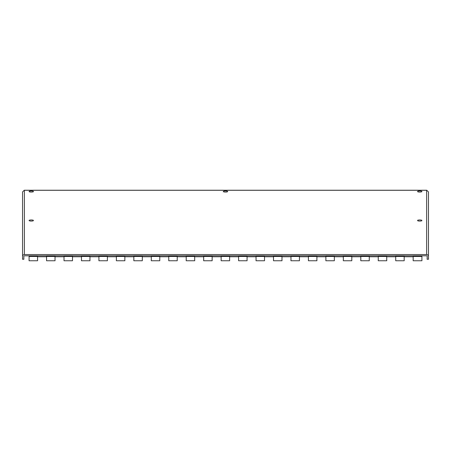 <?xml version="1.0" encoding="UTF-8"?>
<svg xmlns="http://www.w3.org/2000/svg" width="451" height="451" viewBox="0 0 451 451"><rect width="100%" height="100%" fill="white"/><g stroke="black" fill="none" stroke-linecap="round" stroke-linejoin="round"><path stroke-width="0.68" d="M227.682 191.5A2.182 0.558 180 0 1 225.5 192.058A2.182 0.558 180 0 1 223.318 191.5A2.182 0.558 180 0 1 225.5 190.942A2.182 0.558 180 0 1 227.682 191.5M426.787 190.299L428.45 191.934L428.45 256.326A1.838 1.776 180 0 0 426.612 254.55L24.388 254.55A1.838 1.776 180 0 0 22.55 256.326L22.55 191.934L24.213 190.299M22.55 256.326L22.55 259.297L23.841 259.297L23.841 256.326A0.547 0.53 0 0 1 24.388 255.796L426.612 255.796A0.547 0.53 180 0 1 427.159 256.326L427.159 259.297L428.45 259.297L428.45 256.326M421.905 220.516A2.182 0.558 180 0 1 419.723 221.069A2.182 0.558 180 0 1 417.541 220.516A2.182 0.558 180 0 1 419.723 219.958A2.182 0.558 180 0 1 421.905 220.516M421.905 191.5A2.182 0.558 180 0 1 419.723 192.058A2.182 0.558 180 0 1 417.541 191.5A2.182 0.558 180 0 1 419.723 190.942A2.182 0.558 180 0 1 421.905 191.5M33.459 191.5A2.182 0.558 180 0 1 31.277 192.058A2.182 0.558 180 0 1 29.095 191.5A2.182 0.558 180 0 1 31.277 190.942A2.182 0.558 180 0 1 33.459 191.5M33.459 220.516A2.182 0.558 180 0 1 31.277 221.069A2.182 0.558 180 0 1 29.095 220.516A2.182 0.558 180 0 1 31.277 219.958A2.182 0.558 180 0 1 33.459 220.516M413.172 256.743L404.181 256.743M395.719 256.743L386.727 256.743M378.259 256.743L369.268 256.743M360.8 256.743L351.808 256.743M343.341 256.743L334.349 256.743M325.881 256.743L316.895 256.743M308.428 256.743L299.436 256.743M290.968 256.743L281.976 256.743M273.509 256.743L264.517 256.743M256.05 256.743L247.063 256.743M238.596 256.743L229.604 256.743M221.137 256.743L212.145 256.743M203.677 256.743L194.685 256.743M186.218 256.743L177.226 256.743M168.759 256.743L159.772 256.743M151.305 256.743L142.313 256.743M133.846 256.743L124.854 256.743M116.386 256.743L107.394 256.743M98.927 256.743L89.941 256.743M81.473 256.743L72.481 256.743M64.014 256.743L55.022 256.743M46.554 256.743L37.563 256.743M29.095 255.796L29.095 260.763L37.563 260.763L37.563 255.796L46.554 255.796L46.554 260.763L55.022 260.763L55.022 255.796L64.014 255.796L64.014 260.763L72.481 260.763L72.481 255.796L81.473 255.796L81.473 260.763L89.941 260.763L89.941 255.796L98.927 255.796L98.927 260.763L107.394 260.763L107.394 255.796L116.386 255.796L116.386 260.763L124.854 260.763L124.854 255.796L133.846 255.796L133.846 260.763L142.313 260.763L142.313 255.796L151.305 255.796L151.305 260.763L159.772 260.763L159.772 255.796L168.759 255.796L168.759 260.763L177.226 260.763L177.226 255.796L186.218 255.796L186.218 260.763L194.685 260.763L194.685 255.796L203.677 255.796L203.677 260.763L212.145 260.763L212.145 255.796L221.137 255.796L221.137 260.763L229.604 260.763L229.604 255.796L238.596 255.796L238.596 260.763L247.063 260.763L247.063 255.796L256.05 255.796L256.05 260.763L264.517 260.763L264.517 255.796L273.509 255.796L273.509 260.763L281.976 260.763L281.976 255.796L290.968 255.796L290.968 260.763L299.436 260.763L299.436 255.796L308.428 255.796L308.428 260.763L316.895 260.763L316.895 255.796L325.881 255.796L325.881 260.763L334.349 260.763L334.349 255.796L343.341 255.796L343.341 260.763L351.808 260.763L351.808 255.796L360.8 255.796L360.8 260.763L369.268 260.763L369.268 255.796L378.259 255.796L378.259 260.763L386.727 260.763L386.727 255.796L395.719 255.796L395.719 260.763L404.181 260.763L404.181 255.796L413.172 255.796L413.172 260.763L421.905 260.763L421.905 255.796M426.612 254.55L426.612 190.294L24.388 190.294L24.388 254.55M404.181 256.472L395.719 256.472M386.727 256.472L378.259 256.472M369.268 256.472L360.8 256.472M351.808 256.472L343.341 256.472M334.349 256.472L325.881 256.472M316.895 256.472L308.428 256.472M299.436 256.472L290.968 256.472M281.976 256.472L273.509 256.472M264.517 256.472L256.05 256.472M247.063 256.472L238.596 256.472M229.604 256.472L221.137 256.472M212.145 256.472L203.677 256.472M194.685 256.472L186.218 256.472M177.226 256.472L168.759 256.472M159.772 256.472L151.305 256.472M142.313 256.472L133.846 256.472M124.854 256.472L116.386 256.472M107.394 256.472L98.927 256.472M89.941 256.472L81.473 256.472M72.481 256.472L64.014 256.472M37.563 256.472L29.095 256.472M55.022 256.472L46.554 256.472M421.905 256.472L413.172 256.472M426.702 190.237L24.298 190.237"/></g></svg>
